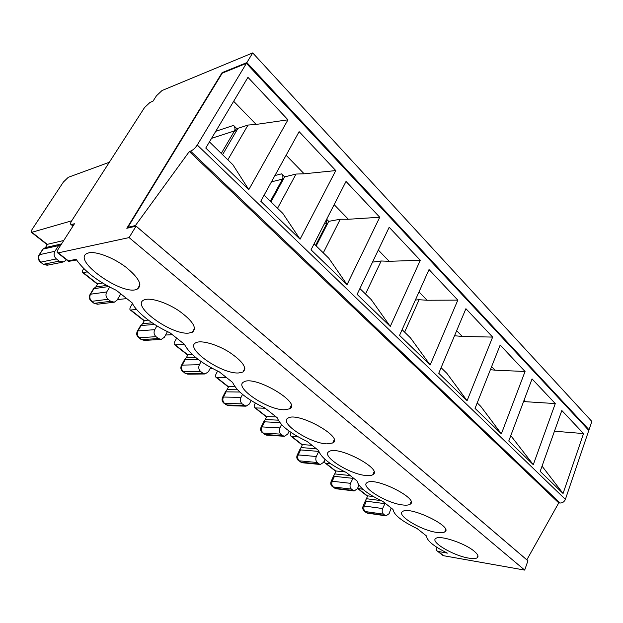 <?xml version="1.0" encoding="UTF-8"?>
<svg xmlns="http://www.w3.org/2000/svg" width="623" height="623" viewBox="0 0 623 623"><rect width="100%" height="100%" fill="white"/><g stroke="black" fill="none" stroke-linecap="round" stroke-linejoin="round"><path stroke-width="0.93" d="M373.387 496.578L367.663 495.853L366.433 498.719L381.035 500.604M357.509 488.471L362.874 489.257M385.139 503.228L382.608 508.547L364.26 506.024L362.975 506.444M383.503 514.17L385.139 515.447L366.783 512.784L365.156 511.538L383.503 514.17C382.109 512.784 381.813 510.915 382.608 508.547M391.174 508.01L389.11 513.656L385.98 515.86L385.139 515.447M436.567 547.119C435.944 549.104 436.31 550.514 437.673 551.339L447.376 553.131C433.725 546.309 426.794 540.624 426.591 536.053L417.208 528.631C401.967 521.311 393.9 514.925 393.012 509.458L382.989 501.523C367.227 493.961 358.599 487.124 357.096 481.011L346.357 472.507C330.05 464.688 320.79 457.36 318.587 450.515L307.061 441.388C290.162 433.289 280.21 425.408 277.204 417.737L264.791 407.909C247.261 399.507 236.538 391.01 232.597 382.413L219.203 371.799C200.995 363.084 189.392 353.895 184.392 344.231L169.884 332.737C153.001 325.214 136.297 312.17 132.123 302.833L116.353 290.341C97.749 281.51 84.339 271.169 76.131 259.316L68.39 260.858L58.212 252.86L129.101 237.589L136.055 226.157L126.812 228.283L222.115 72.642L246.864 62.604L252.704 52.908L162.019 90.537L156.443 95.802L152.993 101.191L150.034 102.39L144.497 107.608L71.809 220.628C70.454 222.855 70.197 224.155 71.053 224.521L74.456 223.766L58.469 248.709C57.02 251.092 56.755 252.486 57.682 252.876L58.212 252.86M315.604 245.376L326.74 223.579L326.577 219.436M140.705 339.2L144.411 340.423L141.647 339.597L158.444 338.562L161.248 339.41L164.379 337.238L167.47 331.615M302.459 462.772L301.057 462.227L319.155 463.964L320.347 464.493L323.664 462.282L324.996 459.369M491.609 366.628L495.067 370.187L525.057 371.487L501.375 433.834L480.792 406.391L477.218 402.91M495.067 370.187L490.41 369.665M501.375 433.834L475.045 408.384L500.168 345.064L525.057 371.487M291.112 432.502L290.996 432.759C290.201 434.605 290.318 435.843 291.354 436.474L298.339 436.964M363.949 510.852L367.882 513.227M442.221 554.914L443.662 555.732L524.691 570.092L527.922 560.786L136.055 226.157M468.698 558.115C472.912 558.839 475.746 558.73 477.218 557.787C478.885 556.487 477.864 554.283 474.165 551.184C464.774 543.116 439.674 534.869 435.835 538.443C429.745 541.722 453.326 555.739 468.698 558.115M298.074 460.187L299.219 460.818L317.317 462.523C315.736 460.981 315.402 458.972 316.313 456.503L298.222 454.922L297.07 455.444M266.457 435.103L265.032 434.519L282.928 435.695L284.361 436.295L287.74 434.075L289.158 431.124M467.086 400.69L438.74 373.286L465.911 308.704L492.653 337.09L467.086 400.69L446.893 373.348L441.092 367.695M430.158 364.985L399.553 335.392L429.021 269.549L457.827 300.122L430.158 364.985L410.464 337.845L402.108 329.692M390.271 326.421L357.119 294.368L389.188 227.263L420.299 260.289L390.271 326.421L371.222 299.593L359.899 288.55M347.05 284.641L311.025 249.807L346.03 181.449L379.75 217.248L347.05 284.641L328.827 258.257L314.062 243.873M533.288 464.688L508.773 440.991L532.058 378.924L555.28 403.572L533.288 464.688L510.782 435.633M583.541 433.569L561.821 410.518L540.188 471.362L563.067 493.486L583.541 433.569L554.462 431.217M526.824 559.851L558.745 502.886L560.046 503.026C562.514 503.041 564.29 501.811 565.38 499.35L588.805 430.392L246.412 63.351L197.265 145.011C195.233 148.079 192.998 150.12 190.56 151.132L189.322 151.521L135.417 225.557L127.91 227.294L222.271 73.132L246.412 63.351M205.777 148.048L247.946 77.338L287.958 119.811L248.795 189.641L205.777 148.048M300.068 239.209L260.772 201.221L299.118 131.655L335.781 170.577L300.068 239.209L282.873 213.463L264.105 195.178M221.29 153.429L234.489 130.916C235.354 129.016 235.042 127.178 233.547 125.402L236.6 128.47L237.994 128.322L222.567 154.683M236.6 128.47L234.91 131.344M227.839 159.815L248.032 125.052L237.994 128.322M248.032 125.052L256.154 124.421L233.664 101.284M256.154 124.421L287.958 119.811M248.795 189.641L232.901 164.752L209.445 141.888M128.595 227.878L127.91 227.294M61.552 243.897L45.424 247.596L42.847 249.145L58.578 245.587L54.902 251.303C53.485 254.114 53.983 256.66 56.382 258.927L40.916 262.112L40.106 261.824M588.174 429.714L589.023 429.753L591.85 421.436L252.704 52.908M384.679 503.625L366.332 501.204L365.615 500.277L366.433 498.719M184.603 372.951L187.764 374.158L185.592 373.403L202.849 373.208L205.045 373.979L208.37 371.775L210.644 367.492M378.293 250.064L389.211 261.294L420.299 260.289M389.211 261.294L381.167 260.99L372.531 262.119M365.514 294.025L381.167 260.99M176.683 338.118L174.938 341.256C173.942 343.195 173.887 344.418 174.79 344.924L184.455 344.379M353.179 477.911L350.484 483.331L332.238 481.244L331.015 481.719M336.155 488.759L333.188 486.937L351.427 489.141C349.947 487.684 349.635 485.745 350.484 483.331M351.427 489.141L354.16 490.963L357.392 488.751L358.949 485.177M345.072 471.915L336.031 470.988L334.722 473.908L350.188 475.544M352.688 478.316L334.442 476.338L333.772 475.567L334.722 473.908M156.895 325.868L154.738 329.668L137.979 330.922L137.153 331.592M138.29 337.323L141.647 339.597L139.248 337.752L156.023 336.669C153.959 334.691 153.531 332.363 154.738 329.668M156.023 336.669L158.444 338.562M148.329 320.105L144.481 320.448L142.636 323.641L152.176 322.831M154.582 324.427L141.086 325.541L142.636 323.641M201.089 361.55L199.391 364.72L182.165 365.117L181.254 365.756M182.337 371.191L185.592 373.403L183.357 371.682L200.59 371.448C198.667 369.595 198.27 367.352 199.391 364.72M200.59 371.448L202.849 373.208M192.258 354.487L187.998 354.651L186.285 357.789L195.684 357.477M198.176 359.432L185.054 359.829L184.579 359.642L186.285 357.789M242.526 394.414L241.008 397.396L223.423 397.038L222.419 397.645M225.596 404.475L228.368 405.643L224.545 403.361L242.137 403.868C240.346 402.131 239.964 399.966 241.008 397.396M242.137 403.868L245.999 406.196L249.395 403.977L251.116 400.55M234.871 386.642L228.657 386.603L227.052 389.687L237.511 389.796M239.785 392.031L226.11 391.844L225.573 391.532L227.052 389.687M281.518 424.567L279.898 427.923L262.026 426.911L260.944 427.479M263.965 433.99L265.032 434.519L263.077 433.008L280.957 434.161C279.283 432.518 278.925 430.438 279.898 427.923M280.957 434.161L282.928 435.695M276.184 416.935L266.722 416.522L265.234 419.552L278.177 420.159M279.805 422.581L264.534 421.818L263.95 421.358L265.234 419.552M318.766 451.317L316.313 456.503M317.317 462.523L319.155 463.964M312.022 445.313L302.443 444.596L301.049 447.571L316.391 448.77M318.665 451.395L300.574 449.923L299.943 449.315L301.049 447.571M316.173 245.929L328.718 221.36L326.654 219.28M325.035 459.595C324.295 461.417 324.458 462.655 325.525 463.31L330.852 463.87M165.625 335.026L172.353 334.691M132.481 303.565L130.791 306.446C129.709 308.416 129.584 309.631 130.417 310.075L136.546 309.405M210.185 368.357L212.217 368.349M217.606 371.059L216.173 373.769C215.254 375.677 215.262 376.907 216.22 377.46L226.242 377.374M255.337 403.089L254.776 404.202C253.927 406.087 253.997 407.317 254.994 407.917L265.203 408.236M524.122 400.075L525.711 401.71L523.616 401.43M323.282 252.852L340.267 219.226L328.718 221.36M334.146 204.656L348.358 219.265L340.267 219.226M404.631 332.16L419.092 299.718L415.377 300.037M418.999 291.938L427.074 300.247L419.092 299.718M456.667 330.681L462.274 336.451L454.533 335.742M542.049 466.129L563.067 493.486M525.711 401.71L555.28 403.572M348.358 219.265L379.75 217.248M427.074 300.247L457.827 300.122M462.274 336.451L492.653 337.09M436.731 532.416C440.625 533.008 443.311 532.836 444.775 531.917C454.074 527.089 409.63 505.565 402.637 511.514C395.87 515.073 420.977 530.352 436.731 532.416M238.383 372.982L242.954 372.032C247.386 368.053 242.877 361.457 229.412 352.244C216.788 344.278 201.011 339.87 195.895 342.728C184.081 348.031 221.134 373.995 238.383 372.982M284.174 409.786L289.602 408.852C302.443 403.229 254.301 374.758 243.78 381.969C233.236 386.883 267.119 409.895 284.174 409.786M326.569 443.864L332.768 442.976C344.612 437.517 297.529 411.242 288.013 418.142C278.59 422.69 309.779 443.241 326.569 443.864M365.919 475.497C369.104 475.816 371.401 475.559 372.811 474.71C383.729 469.438 337.596 445.017 329.006 451.605C320.588 455.795 349.448 474.282 365.919 475.497M402.551 504.942C406.103 505.393 408.61 505.175 410.051 504.287C420.128 499.225 374.867 476.377 367.118 482.638C359.572 486.508 386.431 503.252 402.551 504.942M558.745 502.886L189.322 151.521M526.887 559.859L135.417 225.557M222.115 72.642L222.497 73.039M589.023 429.753L246.864 62.604M129.101 237.589L524.691 570.092M88.902 252.821C96.417 251.17 113.448 257.712 125.823 267.096C138.812 277.71 142.683 285.007 137.449 288.979C124.117 297.062 71.17 260.25 87.111 253.397L88.902 252.821M188.761 333.095L192.398 332.207C197.296 328.072 192.842 320.954 179.035 310.869C166.037 302.116 149.45 297.078 143.866 300.029C130.643 305.729 171.442 335.244 188.761 333.095M290.801 406.375L291.221 406.718M58.578 245.587L61.249 244.372M48.29 265.04L43.688 264.238L59.201 261.123L56.382 258.927M59.201 261.123L63.998 261.894L66.373 259.705M109.352 162.26L68.296 177.298L63.359 182.072L32.427 228.898C31.142 230.923 30.839 232.091 31.516 232.395L71.692 220.822M67.969 261.029L68.849 261.325L76.551 259.986M63.725 240.501L47.566 244.278L45.424 247.596M67.385 260.5L68.39 260.858M113.518 302.28L98.06 304.156L94.47 303.3L110.692 301.298L114.336 302.178L117.093 300.115L120.426 294.523L120.465 293.597M93.59 302.965L91.893 301.322L108.083 299.266L110.692 301.298M108.083 299.266C105.863 297.155 105.404 294.718 106.704 291.969L90.537 294.212L89.813 294.889M108.706 286.557L93.559 288.722L95.802 287.008L97.788 283.753L102.569 283.021M109.664 287.063L106.704 291.969M106.611 285.396L95.802 287.008M270.366 201.276L282.476 179.12C283.263 177.251 282.974 175.499 281.604 173.848L274.93 175.538M117.412 299.577L126.781 298.596M83.739 268.56L83.404 269.089C82.228 271.091 82.026 272.282 82.789 272.664L87.306 271.869M270.989 201.883L284.618 176.893L281.604 173.848M277.539 208.269L296.026 174.058L284.618 176.893M286.113 155.244L304.149 173.794L296.026 174.058M304.149 173.794L335.781 170.577M358.303 488.751L367.586 496.04M326.74 223.579L324.217 224.039M385.98 515.86L367.625 513.188L365.639 512.176M438.351 551.557L443.662 555.732M299.959 461.666L301.057 462.227L299.219 460.818C297.662 459.299 297.327 457.329 298.222 454.922L300.574 449.923M565.38 499.35L197.265 145.011M43.08 249.107L39.459 254.69L54.902 251.303M38.836 255.36L39.459 254.69C38.073 257.431 38.556 259.908 40.916 262.112L43.236 264.245L47.278 265.281M365.615 500.277L363.108 506.117C362.321 508.236 362.812 509.98 364.58 511.358L365.156 511.538C363.77 510.175 363.474 508.337 364.26 506.024L366.332 501.204M334.442 476.338L332.238 481.244C331.397 483.604 331.709 485.504 333.188 486.937L334.909 488.268L353.163 490.496M141.086 325.541L137.979 330.922C136.787 333.546 137.216 335.828 139.248 337.752L138.75 337.689C136.577 335.82 136.141 333.609 137.442 331.062L140.681 325.455M185.054 359.829L182.165 365.117C181.059 367.687 181.457 369.875 183.357 371.682L182.835 371.596C180.763 369.836 180.32 367.726 181.511 365.265L184.579 359.642M226.11 391.844L223.423 397.038C222.388 399.553 222.761 401.664 224.545 403.361L226.632 404.973L244.247 405.511M264.534 421.818L262.026 426.911C261.06 429.372 261.411 431.404 263.077 433.008L264.479 434.387L266.457 435.111L284.361 436.295M326.125 463.465L335.945 471.183M130.939 310.114L144.357 320.658M175.336 344.994L187.881 354.853M216.781 377.561L228.548 386.805M255.57 408.034L266.628 416.717M291.946 436.614L302.357 444.791M560.046 503.026L190.56 151.132M42.886 263.981L40.464 262.112C38.058 259.955 37.629 257.509 39.194 254.784L42.847 249.145M68.849 261.325L68.273 260.873M47.426 244.496L31.968 232.356M73.187 225.736L71.653 224.482M233.547 125.402L215.768 131.297M234.489 130.916L211.563 138.345M91.005 300.964L91.893 301.322C89.704 299.266 89.253 296.891 90.537 294.212L93.886 288.729M282.476 179.12L271.464 181.83M83.28 272.664L97.655 283.963M261.964 432.424L262.524 432.884C260.601 431.311 260.141 429.364 261.138 427.051L263.95 421.358M223.47 402.824L224 403.252C222.006 401.594 221.554 399.569 222.645 397.186L225.573 391.532M333.78 487.677L335.898 488.728L354.16 490.963M332.004 486.283L332.612 486.781C330.797 485.34 330.322 483.534 331.171 481.361L333.772 475.567M160.96 339.426L144.411 340.423M320.347 464.493L302.241 462.749L298.658 460.67C296.797 459.167 296.322 457.298 297.241 455.055L299.943 449.315M367.484 496.266L357.695 488.572M442.992 555.514L437.673 551.339M477.942 555.817L477.218 557.787M205.045 373.979L187.764 374.158M335.844 471.416L325.518 463.31M144.209 320.907L130.417 310.075M187.749 355.102L174.783 344.924M228.423 387.047L216.212 377.46M266.504 416.958L254.986 407.909M302.241 445.024L291.346 436.466M445.632 529.706L444.775 531.917M244.855 368.341L242.954 372.032M291.237 405.464L289.602 408.852M334.162 439.908L332.768 442.976M374.002 471.946L372.811 474.71M411.063 501.811L410.051 504.287M139.934 284.758L137.449 288.979M31.508 232.395L47.255 244.761M67.471 260.64L68.335 261.317M57.682 252.876L67.852 260.866M71.053 224.521L72.969 226.079M62.331 262.228L48.423 264.985M93.559 288.722L90.133 294.329C88.707 296.969 89.136 299.289 91.41 301.291L93.987 303.269L97.538 304.234M97.5 284.22L82.781 272.664M194.586 328.228L192.398 332.207M245.999 406.196L228.368 405.643"/></g></svg>

